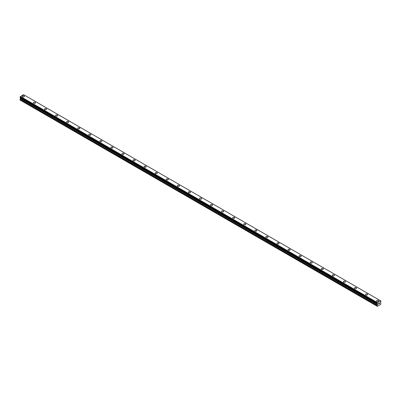 <?xml version="1.0" encoding="UTF-8"?>
<svg xmlns="http://www.w3.org/2000/svg" width="401" height="401" viewBox="0 0 401 401"><rect width="100%" height="100%" fill="white"/><g stroke="black" fill="none" stroke-linecap="round" stroke-linejoin="round"><path stroke-width="0.6" d="M24.13 95.929A1.078 0.622 180 0 1 24.446 96.365A1.078 0.622 180 0 1 23.784 96.942A1.078 0.622 180 0 1 22.611 96.806A1.078 0.622 180 0 1 22.296 96.365A1.078 0.622 180 0 1 22.957 95.794A1.078 0.622 180 0 1 24.13 95.929M22.296 96.365A1.078 0.622 180 0 1 22.957 95.789A1.078 0.622 180 0 1 24.13 95.924A1.078 0.622 180 0 1 24.446 96.365M35.203 102.32A1.078 0.622 180 0 1 35.519 102.756A1.078 0.622 180 0 1 34.852 103.333A1.078 0.622 180 0 1 33.679 103.197A1.078 0.622 180 0 1 33.363 102.756A1.078 0.622 180 0 1 34.03 102.185A1.078 0.622 180 0 1 35.203 102.32M33.363 102.756A1.078 0.622 180 0 1 34.03 102.185A1.078 0.622 180 0 1 35.203 102.315A1.078 0.622 180 0 1 35.519 102.756M44.436 109.147A1.078 0.622 180 0 1 45.102 108.576A1.078 0.622 180 0 1 46.275 108.711A1.078 0.622 180 0 1 46.586 109.152A1.078 0.622 180 0 1 45.925 109.724A1.078 0.622 180 0 1 44.752 109.588A1.078 0.622 180 0 1 44.436 109.147A1.078 0.622 180 0 1 45.102 108.576A1.078 0.622 180 0 1 46.275 108.711A1.078 0.622 180 0 1 46.586 109.147M55.508 115.538A1.078 0.622 180 0 1 56.17 114.967A1.078 0.622 180 0 1 57.343 115.102A1.078 0.622 180 0 1 57.659 115.543A1.078 0.622 180 0 1 56.997 116.115A1.078 0.622 180 0 1 55.824 115.979A1.078 0.622 180 0 1 55.508 115.538A1.078 0.622 180 0 1 56.17 114.967A1.078 0.622 180 0 1 57.343 115.102A1.078 0.622 180 0 1 57.659 115.538M66.576 121.929A1.078 0.622 180 0 1 67.243 121.358A1.078 0.622 180 0 1 68.416 121.493A1.078 0.622 180 0 1 68.731 121.934A1.078 0.622 180 0 1 68.065 122.505A1.078 0.622 180 0 1 66.892 122.37A1.078 0.622 180 0 1 66.576 121.929A1.078 0.622 180 0 1 67.243 121.358A1.078 0.622 180 0 1 68.416 121.493A1.078 0.622 180 0 1 68.731 121.929M77.649 128.325A1.078 0.622 180 0 1 78.31 127.749A1.078 0.622 180 0 1 79.483 127.884A1.078 0.622 180 0 1 79.799 128.325A1.078 0.622 180 0 1 79.137 128.896A1.078 0.622 180 0 1 77.964 128.761A1.078 0.622 180 0 1 77.649 128.325A1.078 0.622 180 0 1 78.31 127.749A1.078 0.622 180 0 1 79.483 127.884A1.078 0.622 180 0 1 79.799 128.325M88.716 134.716A1.078 0.622 180 0 1 89.383 134.14A1.078 0.622 180 0 1 90.556 134.275A1.078 0.622 180 0 1 90.872 134.716A1.078 0.622 180 0 1 90.205 135.287A1.078 0.622 180 0 1 89.032 135.152A1.078 0.622 180 0 1 88.716 134.716A1.078 0.622 180 0 1 89.383 134.14A1.078 0.622 180 0 1 90.556 134.275A1.078 0.622 180 0 1 90.872 134.716M99.789 141.107A1.078 0.622 180 0 1 100.456 140.53A1.078 0.622 180 0 1 101.628 140.666A1.078 0.622 180 0 1 101.939 141.107A1.078 0.622 180 0 1 101.278 141.678A1.078 0.622 180 0 1 100.105 141.543A1.078 0.622 180 0 1 99.789 141.107A1.078 0.622 180 0 1 100.456 140.535A1.078 0.622 180 0 1 101.628 140.666A1.078 0.622 180 0 1 101.939 141.107M110.861 147.498A1.078 0.622 180 0 1 111.523 146.921A1.078 0.622 180 0 1 112.696 147.057A1.078 0.622 180 0 1 113.012 147.498A1.078 0.622 180 0 1 112.345 148.069A1.078 0.622 180 0 1 111.172 147.939A1.078 0.622 180 0 1 110.861 147.498A1.078 0.622 180 0 1 111.523 146.926A1.078 0.622 180 0 1 112.696 147.062A1.078 0.622 180 0 1 113.012 147.498M121.929 153.889A1.078 0.622 180 0 1 122.596 153.312A1.078 0.622 180 0 1 123.769 153.448A1.078 0.622 180 0 1 124.084 153.889A1.078 0.622 180 0 1 123.418 154.465A1.078 0.622 180 0 1 122.245 154.33A1.078 0.622 180 0 1 121.929 153.889A1.078 0.622 180 0 1 122.596 153.317A1.078 0.622 180 0 1 123.769 153.453A1.078 0.622 180 0 1 124.084 153.889M133.002 160.28A1.078 0.622 180 0 1 133.663 159.708A1.078 0.622 180 0 1 134.836 159.839A1.078 0.622 180 0 1 135.152 160.28A1.078 0.622 180 0 1 134.49 160.856A1.078 0.622 180 0 1 133.317 160.721A1.078 0.622 180 0 1 133.002 160.28A1.078 0.622 180 0 1 133.663 159.708A1.078 0.622 180 0 1 134.836 159.844A1.078 0.622 180 0 1 135.152 160.28M144.069 166.671A1.078 0.622 180 0 1 144.736 166.099A1.078 0.622 180 0 1 145.909 166.235A1.078 0.622 180 0 1 146.225 166.676A1.078 0.622 180 0 1 145.558 167.247A1.078 0.622 180 0 1 144.385 167.112A1.078 0.622 180 0 1 144.069 166.671A1.078 0.622 180 0 1 144.736 166.099A1.078 0.622 180 0 1 145.909 166.235A1.078 0.622 180 0 1 146.225 166.671M155.142 173.062A1.078 0.622 180 0 1 155.804 172.49A1.078 0.622 180 0 1 156.976 172.625A1.078 0.622 180 0 1 157.292 173.067A1.078 0.622 180 0 1 156.631 173.638A1.078 0.622 180 0 1 155.458 173.503A1.078 0.622 180 0 1 155.142 173.062A1.078 0.622 180 0 1 155.804 172.49A1.078 0.622 180 0 1 156.976 172.625A1.078 0.622 180 0 1 157.292 173.062M166.209 179.453A1.078 0.622 180 0 1 166.876 178.881A1.078 0.622 180 0 1 168.049 179.016A1.078 0.622 180 0 1 168.365 179.458A1.078 0.622 180 0 1 167.698 180.029A1.078 0.622 180 0 1 166.525 179.894A1.078 0.622 180 0 1 166.209 179.453A1.078 0.622 180 0 1 166.876 178.881A1.078 0.622 180 0 1 168.049 179.016A1.078 0.622 180 0 1 168.365 179.453M177.282 185.848A1.078 0.622 180 0 1 177.949 185.272A1.078 0.622 180 0 1 179.122 185.407A1.078 0.622 180 0 1 179.437 185.848A1.078 0.622 180 0 1 178.771 186.42A1.078 0.622 180 0 1 177.598 186.285A1.078 0.622 180 0 1 177.282 185.848A1.078 0.622 180 0 1 177.949 185.272A1.078 0.622 180 0 1 179.122 185.407A1.078 0.622 180 0 1 179.437 185.848M188.355 192.239A1.078 0.622 180 0 1 189.016 191.663A1.078 0.622 180 0 1 190.189 191.798A1.078 0.622 180 0 1 190.505 192.239A1.078 0.622 180 0 1 189.843 192.811A1.078 0.622 180 0 1 188.67 192.675A1.078 0.622 180 0 1 188.355 192.239A1.078 0.622 180 0 1 189.016 191.668A1.078 0.622 180 0 1 190.189 191.798A1.078 0.622 180 0 1 190.505 192.239M199.422 198.63A1.078 0.622 180 0 1 200.089 198.054A1.078 0.622 180 0 1 201.262 198.189A1.078 0.622 180 0 1 201.578 198.63A1.078 0.622 180 0 1 200.911 199.202A1.078 0.622 180 0 1 199.738 199.071A1.078 0.622 180 0 1 199.422 198.63A1.078 0.622 180 0 1 200.089 198.059A1.078 0.622 180 0 1 201.262 198.189A1.078 0.622 180 0 1 201.578 198.63M210.495 205.021A1.078 0.622 180 0 1 211.157 204.445A1.078 0.622 180 0 1 212.329 204.58A1.078 0.622 180 0 1 212.645 205.021A1.078 0.622 180 0 1 211.984 205.598A1.078 0.622 180 0 1 210.811 205.462A1.078 0.622 180 0 1 210.495 205.021A1.078 0.622 180 0 1 211.157 204.45A1.078 0.622 180 0 1 212.329 204.585A1.078 0.622 180 0 1 212.645 205.021M221.563 211.412A1.078 0.622 180 0 1 222.229 210.841A1.078 0.622 180 0 1 223.402 210.971A1.078 0.622 180 0 1 223.718 211.412A1.078 0.622 180 0 1 223.051 211.989A1.078 0.622 180 0 1 221.878 211.853A1.078 0.622 180 0 1 221.563 211.412A1.078 0.622 180 0 1 222.229 210.841A1.078 0.622 180 0 1 223.402 210.976A1.078 0.622 180 0 1 223.718 211.412M232.635 217.808A1.078 0.622 180 0 1 233.302 217.232A1.078 0.622 180 0 1 234.475 217.367A1.078 0.622 180 0 1 234.791 217.808M234.475 217.367A1.078 0.622 180 0 1 234.791 217.803A1.078 0.622 180 0 1 234.124 218.38A1.078 0.622 180 0 1 232.951 218.244A1.078 0.622 180 0 1 232.635 217.803A1.078 0.622 180 0 1 233.302 217.232A1.078 0.622 180 0 1 234.475 217.367M243.708 224.199A1.078 0.622 180 0 1 244.369 223.623A1.078 0.622 180 0 1 245.542 223.758A1.078 0.622 180 0 1 245.858 224.199M245.542 223.758A1.078 0.622 180 0 1 245.858 224.194A1.078 0.622 180 0 1 245.196 224.771A1.078 0.622 180 0 1 244.024 224.635A1.078 0.622 180 0 1 243.708 224.194A1.078 0.622 180 0 1 244.369 223.623A1.078 0.622 180 0 1 245.542 223.758M254.775 230.59A1.078 0.622 180 0 1 255.442 230.014A1.078 0.622 180 0 1 256.615 230.149A1.078 0.622 180 0 1 256.931 230.59M256.615 230.149A1.078 0.622 180 0 1 256.931 230.585A1.078 0.622 180 0 1 256.264 231.161A1.078 0.622 180 0 1 255.091 231.026A1.078 0.622 180 0 1 254.775 230.585A1.078 0.622 180 0 1 255.442 230.014A1.078 0.622 180 0 1 256.615 230.149M265.848 236.981A1.078 0.622 180 0 1 266.51 236.405A1.078 0.622 180 0 1 267.683 236.54A1.078 0.622 180 0 1 267.998 236.981A1.078 0.622 180 0 1 267.337 237.552A1.078 0.622 180 0 1 266.164 237.417A1.078 0.622 180 0 1 265.848 236.981A1.078 0.622 180 0 1 266.51 236.405A1.078 0.622 180 0 1 267.683 236.54A1.078 0.622 180 0 1 267.998 236.981M276.916 243.372A1.078 0.622 180 0 1 277.582 242.795A1.078 0.622 180 0 1 278.755 242.931A1.078 0.622 180 0 1 279.071 243.372A1.078 0.622 180 0 1 278.404 243.943A1.078 0.622 180 0 1 277.231 243.808A1.078 0.622 180 0 1 276.916 243.372A1.078 0.622 180 0 1 277.582 242.795A1.078 0.622 180 0 1 278.755 242.931A1.078 0.622 180 0 1 279.071 243.372M287.988 249.763A1.078 0.622 180 0 1 288.655 249.186A1.078 0.622 180 0 1 289.828 249.322A1.078 0.622 180 0 1 290.139 249.763A1.078 0.622 180 0 1 289.477 250.334A1.078 0.622 180 0 1 288.304 250.199A1.078 0.622 180 0 1 287.988 249.763A1.078 0.622 180 0 1 288.655 249.191A1.078 0.622 180 0 1 289.828 249.322A1.078 0.622 180 0 1 290.139 249.763M299.061 256.154A1.078 0.622 180 0 1 299.722 255.577A1.078 0.622 180 0 1 300.895 255.713A1.078 0.622 180 0 1 301.211 256.154A1.078 0.622 180 0 1 300.544 256.725A1.078 0.622 180 0 1 299.372 256.595A1.078 0.622 180 0 1 299.061 256.154A1.078 0.622 180 0 1 299.722 255.582A1.078 0.622 180 0 1 300.895 255.718A1.078 0.622 180 0 1 301.211 256.154M310.128 262.545A1.078 0.622 180 0 1 310.795 261.968A1.078 0.622 180 0 1 311.968 262.104A1.078 0.622 180 0 1 312.284 262.545A1.078 0.622 180 0 1 311.617 263.121A1.078 0.622 180 0 1 310.444 262.986A1.078 0.622 180 0 1 310.128 262.545A1.078 0.622 180 0 1 310.795 261.973A1.078 0.622 180 0 1 311.968 262.109A1.078 0.622 180 0 1 312.284 262.545M321.201 268.936A1.078 0.622 180 0 1 321.863 268.364A1.078 0.622 180 0 1 323.036 268.495A1.078 0.622 180 0 1 323.351 268.936A1.078 0.622 180 0 1 322.69 269.512A1.078 0.622 180 0 1 321.517 269.377A1.078 0.622 180 0 1 321.201 268.936A1.078 0.622 180 0 1 321.863 268.364A1.078 0.622 180 0 1 323.036 268.5A1.078 0.622 180 0 1 323.351 268.936M332.269 275.327A1.078 0.622 180 0 1 332.935 274.755A1.078 0.622 180 0 1 334.108 274.891A1.078 0.622 180 0 1 334.424 275.332A1.078 0.622 180 0 1 333.757 275.903A1.078 0.622 180 0 1 332.584 275.768A1.078 0.622 180 0 1 332.269 275.327A1.078 0.622 180 0 1 332.935 274.755A1.078 0.622 180 0 1 334.108 274.891A1.078 0.622 180 0 1 334.424 275.327M343.341 281.718A1.078 0.622 180 0 1 344.003 281.146A1.078 0.622 180 0 1 345.176 281.281A1.078 0.622 180 0 1 345.492 281.723A1.078 0.622 180 0 1 344.83 282.294A1.078 0.622 180 0 1 343.657 282.159A1.078 0.622 180 0 1 343.341 281.718A1.078 0.622 180 0 1 344.003 281.146A1.078 0.622 180 0 1 345.176 281.281A1.078 0.622 180 0 1 345.492 281.718M354.414 288.108A1.078 0.622 180 0 1 355.075 287.537A1.078 0.622 180 0 1 356.248 287.672A1.078 0.622 180 0 1 356.564 288.113A1.078 0.622 180 0 1 355.898 288.685A1.078 0.622 180 0 1 354.725 288.55A1.078 0.622 180 0 1 354.414 288.108A1.078 0.622 180 0 1 355.075 287.537A1.078 0.622 180 0 1 356.248 287.672A1.078 0.622 180 0 1 356.564 288.108M365.481 294.504A1.078 0.622 180 0 1 366.148 293.928A1.078 0.622 180 0 1 367.321 294.063A1.078 0.622 180 0 1 367.637 294.504A1.078 0.622 180 0 1 366.97 295.076A1.078 0.622 180 0 1 365.797 294.941A1.078 0.622 180 0 1 365.481 294.504A1.078 0.622 180 0 1 366.148 293.928A1.078 0.622 180 0 1 367.321 294.063A1.078 0.622 180 0 1 367.637 294.504M376.554 300.895A1.078 0.622 180 0 1 377.216 300.319A1.078 0.622 180 0 1 378.389 300.454A1.078 0.622 180 0 1 378.704 300.895A1.078 0.622 180 0 1 378.043 301.467A1.078 0.622 180 0 1 376.87 301.331A1.078 0.622 180 0 1 376.554 300.895A1.078 0.622 180 0 1 377.216 300.319A1.078 0.622 180 0 1 378.389 300.454A1.078 0.622 180 0 1 378.704 300.895M378.91 303.953L378.584 304.088L378.584 303.752L378.589 304.088L378.91 303.953L378.544 304.164L378.544 303.442L378.91 303.231L378.589 303.752L378.905 303.231M378.544 304.158L378.905 303.953M379.156 303.271L379.486 302.966M379.401 303.362L379.206 303.732L379.401 303.362M379.206 303.732L379.546 303.532L379.206 303.732M379.12 303.828L379.546 303.582L379.12 303.828L379.476 303.046M377.11 303.672L377.371 303.833L377.105 303.677A0.471 0.271 -60 0 1 377.366 303.828L377.562 304.429L377.075 305.467L377.321 306.344L380.704 304.394L380.95 303.231L380.464 302.75L380.659 301.923A0.471 0.271 -60 0 1 380.915 301.477L380.664 300.855A0.471 0.271 -60 0 0 380.92 301.011L380.94 301.016M380.589 300.785L23.564 94.656L20.336 96.616A0.471 0.271 -60 0 1 20.08 97.087L20.06 97.548L377.085 303.672L377.105 303.216A0.471 0.271 -60 0 0 377.361 302.745L380.664 300.84M20.501 97.799L20.05 99.343L20.296 100.215L377.321 306.344M20.06 97.548L377.075 303.657L20.05 97.518M380.92 301.011L380.664 300.865M377.436 302.605L20.411 96.476M377.361 302.745L20.336 96.616M377.105 303.216L20.08 97.087M377.075 303.281L20.05 97.152M377.075 306.199L20.05 100.07M377.376 302.71L20.351 96.586M377.562 304.038L20.536 97.909M377.562 304.429L20.536 98.305M377.496 304.635L20.471 98.506M377.135 305.261L20.11 99.137M377.075 305.467L20.05 99.343"/></g></svg>
